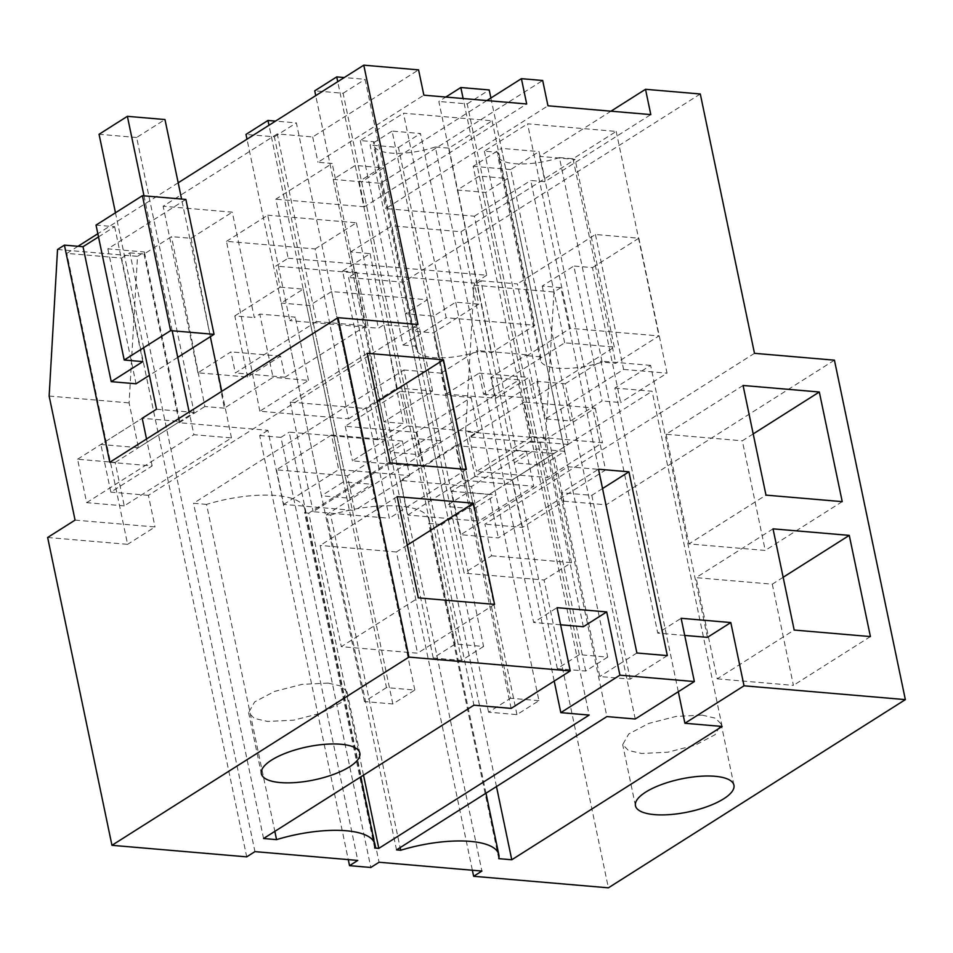 <?xml version="1.0" encoding="UTF-8"?>
<svg xmlns="http://www.w3.org/2000/svg" width="953" height="953" viewBox="0 0 953 953"><rect width="100%" height="100%" fill="white"/><g stroke="black" fill="none" stroke-linecap="round" stroke-linejoin="round"><path stroke-width="0.71" stroke-dasharray="4.76 3.57" d="M78.003 246.291L66.829 253.379L121.615 258.072L246.708 856.854M121.615 258.072L129.858 252.843L254.951 851.625M47.65 537.48L127.607 544.33L66.829 253.379M316.456 321.566L235.343 372.968L230.936 351.883L197.938 372.802L247.577 377.054L280.575 356.136L284.983 377.221L366.095 325.819L316.456 321.566L277.252 133.92L312.715 136.958L418.57 69.867M277.252 133.92L163.142 206.241L232.294 212.162L254.308 317.575L259.812 314.097L295.275 317.135L289.772 320.613L378.424 328.213L383.916 324.723L419.38 327.761L413.876 331.251L433.377 332.919L478.751 304.162L474.344 283.077L275.774 266.066L288.151 258.227L275.81 199.189L332.18 163.475L317.992 162.26L423.859 95.169M129.858 252.843L144.046 254.058L171.54 236.63L191.041 238.298L232.294 212.162M178.187 182.797L97.837 233.723M144.046 254.058L179.283 422.727L267.924 430.315L357.78 860.428M583.331 626.74L526.509 354.754L490.771 377.412L554.205 681.085M363.51 775.17L308.772 513.155L519.123 379.842L490.771 377.412M519.123 379.842L589.157 715.072M308.772 513.155L304.615 512.797A75.454 25.314 168.2 0 0 304.686 508.842A75.454 25.314 168.2 0 0 206.539 504.399L274.845 831.361M374.648 848.027L304.615 512.797M206.539 504.399L193.53 503.279L403.881 369.967L473.915 705.196M263.564 838.509L193.53 503.279M511.13 708.389L441.096 373.159L403.881 369.967M441.096 373.159L476.834 350.501L533.656 622.488L557.029 607.669M267.924 430.315L259.681 435.545L348.274 859.618M259.681 435.545L280.956 437.367L370.812 867.48M328.082 683.098L302.006 684.373L274.583 691.401L254.642 701.92L248.614 712.558L254.308 718.407L267.59 721.445L293.667 720.17L321.09 713.154L341.031 702.623L347.059 691.985L341.365 686.136L328.082 683.098M75.061 520.112L155.017 526.961L127.607 544.33M417.962 324.508L148.406 495.334L155.017 526.961M179.795 421.488L138.459 447.684L129.096 402.905L137.506 256.333L144.38 251.973L179.795 421.488L142.2 418.272L100.863 444.467L138.459 447.684M312.715 136.958L317.992 162.26M366.095 325.819L332.18 163.475M197.938 372.802L163.142 206.241M247.577 377.054L234.807 315.908L254.308 317.575M191.041 238.298L224.36 408.182L273.023 377.34L259.812 314.097M224.36 408.182L204.859 406.514L171.54 236.63M179.283 422.727L204.859 406.514M259.824 411.219L226.504 241.335L315.145 248.924L348.464 418.82L259.824 411.219L308.486 380.378L273.023 377.34M348.464 418.82L397.127 387.978L383.916 324.723M700.3 93.99L403.333 282.195L348.548 277.502L356.803 272.272L342.615 271.057L377.853 439.738L403.429 423.525L383.928 421.857L432.591 391.016L397.127 387.978M377.853 439.738L289.2 432.138L379.056 862.251M280.956 437.367L289.2 432.138M486.864 100.565L359.174 181.487L380.45 183.31L542.686 80.493M359.174 181.487L364.463 206.789L526.687 103.972M364.463 206.789L275.81 199.189M435.318 146.988L448.934 148.156L492.105 120.793L403.453 113.193L446.183 317.706L534.824 325.307L491.665 352.67L478.037 351.502L435.318 146.988A45.732 15.343 168.2 0 1 373.6 144.987A45.732 15.343 168.2 0 1 373.898 141.723L360.282 140.556L403.453 113.193M383.594 167.871L361.604 181.82L333.228 179.39L355.231 165.441L383.594 167.871L440.596 440.703L418.593 454.641L390.23 452.21L412.22 438.273L440.596 440.703M109.786 462.288L152.158 465.922L110.822 492.117L100.863 444.467M148.406 495.334L110.822 492.117M560.602 624.787L533.656 622.488M667.326 655.604L630.207 679.132L599.771 676.523L561.365 492.737L598.496 469.21M636.89 652.996L599.771 676.523M602.534 488.544L591.813 495.334L561.365 492.737M367.215 353.289L290.224 402.083L366.464 408.611L389.36 518.241L313.132 511.713L390.122 462.92M377.328 401.725L366.464 408.611M466.351 469.448L389.36 518.241M290.224 402.083L313.132 511.713M407.288 545.092L396.412 551.978L417.557 653.186L341.317 646.658L418.307 597.865M494.547 604.393L417.557 653.186M397.163 496.656L320.172 545.45L341.317 646.658M396.412 551.978L320.172 545.45M526.509 354.754L476.834 350.501M402.404 441.06L331.489 434.985L338.708 469.555L409.623 475.63L402.404 441.06L347.404 475.904L354.635 510.486L409.623 475.63M331.489 434.985L276.489 469.829L347.404 475.904M400.224 391.409L345.236 426.265L416.151 432.34L471.139 397.484L400.224 391.409L407.443 425.991L352.455 460.847L423.37 466.922L478.37 432.066L407.443 425.991M152.158 465.922L146.536 438.999M185.859 199.415L107.856 248.852L144.38 251.973M107.856 248.852L136.041 383.785M57.537 249.483L137.506 256.333M98.504 236.916L114.658 226.683L96.039 225.087M49.139 396.055L129.096 402.905M234.807 315.908L280.182 287.151L275.774 266.066M284.983 377.221L235.343 372.968M280.575 356.136L230.936 351.883M280.182 287.151L303.221 289.128L281.23 303.066L321.483 495.774L343.485 481.837L303.221 289.128M478.751 304.162L455.701 302.184L433.698 316.134L405.335 313.704L427.337 299.754L331.596 291.558L309.594 305.496L281.23 303.066M308.486 380.378L295.275 317.135M226.504 241.335L267.745 215.199L289.772 320.613M288.151 258.227L486.721 275.238L474.38 216.2L385.739 208.612L547.963 105.795M380.45 183.31L385.739 208.612M492.105 120.793L534.824 325.307M448.934 148.156L491.665 352.67M360.282 140.556L403.012 345.069L446.183 317.706M478.037 351.502A45.732 15.343 -11.8 0 1 416.318 349.501A45.732 15.343 -11.8 0 1 416.628 346.237L373.898 141.723M416.628 346.237L403.012 345.069M361.604 181.82L418.593 454.641M333.228 179.39L390.23 452.21M355.231 165.441L412.22 438.273M591.813 495.334L630.207 679.132M276.489 469.829L283.708 504.411L354.635 510.486M283.708 504.411L338.708 469.555M416.151 432.34L423.37 466.922M471.139 397.484L478.37 432.066M345.236 426.265L352.455 460.847M177.746 357.363L149.418 375.315M114.658 226.683L142.843 361.616M486.721 275.238L474.344 283.077M427.337 299.754L467.589 492.463L495.965 494.893L455.701 302.184M331.596 291.558L371.849 484.267L343.485 481.837M315.145 248.924L356.398 222.788L267.745 215.199M356.398 222.788L378.424 328.213M309.594 305.496L349.858 498.205L321.483 495.774M349.858 498.205L371.849 484.267M356.803 272.272L481.896 871.054M432.591 391.016L419.38 327.761M342.615 271.057L370.109 253.641L350.609 251.961L383.928 421.857M350.609 251.961L391.85 225.825L413.876 331.251M370.109 253.641L403.429 423.525M610.968 111.191L539.648 156.387L575.112 159.425L461.002 231.746L391.85 225.825M348.548 277.502L472.378 870.244M403.333 282.195L464.123 573.158L544.08 580.008L608.383 887.827M465.612 431.721L474.963 476.512L516.3 450.316L480.884 280.801L474.01 285.161L465.612 431.721L545.569 438.571L571.49 562.639L544.08 580.008M545.569 438.571L553.967 292.011L560.852 287.651L606.215 504.816L834.435 360.174M707.436 637.366L650.625 365.38L614.876 388.038L678.31 691.711M722.124 726.46L652.09 391.23L614.876 388.038M496.477 786.559L441.739 524.543L652.09 391.23M441.739 524.543L428.731 523.423A75.454 25.314 168.2 0 0 428.802 519.48A75.454 25.314 168.2 0 0 330.655 515.025L400.129 847.622M498.764 858.653L428.731 523.423M396.531 849.897L326.498 514.668L536.849 381.355L606.882 716.585M330.655 515.025L326.498 514.668M635.234 719.015L565.2 383.785L536.849 381.355M565.2 383.785L600.95 361.127L657.761 633.114L681.133 618.294M702.17 715.143L715.465 718.181L721.147 724.03L715.119 734.668L695.178 745.186L667.767 752.215L641.679 753.489L628.396 750.452L622.702 744.603L628.742 733.965L648.671 723.446L676.094 716.418L702.17 715.143M446.159 394.065L479.145 373.147L483.552 394.232L564.664 342.83L614.316 347.071L533.192 398.485L528.796 377.4L495.798 398.306L446.159 394.065L433.377 332.919M495.798 398.306L461.002 231.746M614.316 347.071L575.112 159.425M564.664 342.83L530.75 180.474L544.937 181.689L650.804 114.598M539.648 156.387L544.937 181.689M754.478 353.325L484.922 524.162L491.522 555.79L464.123 573.158M491.522 555.79L571.49 562.639M516.3 450.316L553.884 453.533L563.842 501.183L522.506 527.378L484.922 524.162M522.506 527.378L512.547 479.728L474.963 476.512M474.01 285.161L553.967 292.011M480.884 280.801L517.408 283.923L545.604 418.867L570.418 420.988L602.046 400.951L573.849 266.018L592.468 267.614L620.653 402.547L602.046 400.951M592.468 267.614L638.844 238.214L595.411 234.498L517.408 283.923M560.852 287.651L542.233 286.055L573.849 266.018M563.842 501.183L606.215 504.816M542.233 286.055L570.418 420.988M684.719 635.425L657.761 633.114M474.38 216.2L530.75 180.474M559.423 157.614L573.039 158.782L616.21 131.419L527.557 123.83L570.287 328.344L658.94 335.933L615.769 363.296L602.153 362.128L559.423 157.614A45.732 15.343 168.2 0 1 497.704 155.625A45.732 15.343 168.2 0 1 498.002 152.349L484.386 151.182L527.557 123.83M507.699 178.509L485.708 192.446L457.345 190.016L479.335 176.079L507.699 178.509L564.7 451.329L542.698 465.267L514.334 462.836L536.336 448.899L564.7 451.329M783.152 577.28L772.287 584.177L696.047 577.649L717.192 678.846L794.183 630.052M773.038 528.855L696.047 577.649M772.287 584.177L793.42 685.374L717.192 678.846M870.411 636.58L793.42 685.374M753.204 433.913L742.327 440.798L765.235 550.441L688.995 543.913L765.986 495.119M743.078 385.477L666.087 434.27L742.327 440.798M842.226 501.647L765.235 550.441M666.087 434.27L688.995 543.913M650.625 365.38L600.95 361.127M526.509 451.686L455.594 445.611L462.813 480.193L533.728 486.256L526.509 451.686L471.521 486.542L478.74 521.112L533.728 486.256M455.594 445.611L400.594 480.467L471.521 486.542M524.329 402.047L469.341 436.891L540.256 442.966L595.256 408.122L524.329 402.047L531.56 436.617L476.56 471.473L547.487 477.548L602.475 442.692L531.56 436.617M405.335 313.704L445.599 506.412L467.589 492.463M433.698 316.134L473.963 508.831L445.599 506.412M473.963 508.831L495.965 494.893M479.145 373.147L528.796 377.4M483.552 394.232L533.192 398.485M553.884 453.533L512.547 479.728M595.411 234.498L623.596 369.43L545.604 418.867M638.844 238.214L667.04 373.147L620.653 402.547M623.596 369.43L667.04 373.147M616.21 131.419L658.94 335.933M573.039 158.782L615.769 363.296M484.386 151.182L527.116 355.695L570.287 328.344M602.153 362.128A45.732 15.343 -11.8 0 1 540.422 360.139A45.732 15.343 -11.8 0 1 540.732 356.863L498.002 152.349M540.732 356.863L527.116 355.695M485.708 192.446L542.698 465.267M457.345 190.016L514.334 462.836M479.335 176.079L536.336 448.899M400.594 480.467L407.824 515.037L478.74 521.112M407.824 515.037L462.813 480.193M540.256 442.966L547.487 477.548M595.256 408.122L602.475 442.692M469.341 436.891L476.56 471.473M483.588 646.479L461.586 660.417L433.222 657.987L455.212 644.049L483.588 646.479L365.094 79.325L344.271 77.538M433.222 657.987L315.729 95.622M455.212 644.049L337.731 81.684M461.586 660.417L343.104 93.263L314.728 90.833M343.104 93.263L365.094 79.325M607.692 657.105L585.69 671.055L557.326 668.625L579.317 654.675L607.692 657.105L490.89 98.016M557.326 668.625L438.845 101.459L445.813 97.039M579.317 654.675L463.134 98.528M585.69 671.055L467.208 103.889L438.845 101.459M467.208 103.889L489.211 89.951M386.477 687.613L364.475 701.551L392.839 703.981L414.841 690.043L386.477 687.613L268.996 125.248M414.841 690.043L296.359 122.889L275.536 121.102M364.475 701.551L246.994 139.198M392.839 703.981L274.357 136.827L245.993 134.397M274.357 136.827L296.359 122.889M538.945 700.669L510.582 698.239L392.1 131.085L420.464 133.515L538.945 700.669L516.955 714.619L488.579 712.189L510.582 698.239M488.579 712.189L370.098 145.035L392.1 131.085M516.955 714.619L398.461 147.453L370.098 145.035M398.461 147.453L420.464 133.515M124.247 505.876L86.663 502.66L77.586 459.227L115.17 462.443L124.247 505.876L231.484 437.915L193.9 434.699L189.159 411.994M86.663 502.66L193.9 434.699M172.183 330.762L143.998 195.83M231.484 437.915L221.751 391.326M210.339 336.695L181.582 199.046M143.653 347.714L115.468 212.781M77.586 459.227L142.2 418.272M115.17 462.443L194.09 412.435L136.648 137.494L164.976 119.542M136.648 137.494L99.064 134.278M156.506 409.206L194.09 412.435M605.584 469.96L567.988 466.732L501.481 148.37L539.064 151.587L605.584 469.96L498.348 537.921L460.752 534.704L567.988 466.732M460.752 534.704L451.686 491.271L530.595 441.251L473.164 166.322L501.481 148.37M451.686 491.271L489.27 494.488L498.348 537.921M489.27 494.488L568.179 444.467L510.748 169.539L539.064 151.587M510.748 169.539L473.164 166.322M530.595 441.251L568.179 444.467M304.686 508.842L360.699 776.945M248.602 712.558L261.372 773.705M347.071 691.985L359.841 753.132M416.318 349.501L373.6 144.987M428.802 519.48L485.982 793.206M733.941 785.177L721.171 724.03M635.46 805.75L622.69 744.603M540.422 360.139L497.704 155.625"/><path stroke-width="1.43" d="M111.954 845.311L47.65 537.48L75.061 520.112L49.139 396.055L57.537 249.483L64.411 245.124L109.786 462.288L338.005 317.659L408.92 657.105L111.954 845.311L246.708 856.854L254.951 851.625L357.78 860.428L349.537 865.658L370.812 867.48L379.056 862.251L481.896 871.054L473.641 876.284L608.383 887.827L905.35 699.621L744.031 685.803L684.909 723.267L678.31 691.711M619.915 675.177L560.805 712.641L589.157 715.072L378.806 848.384L374.648 848.027A75.454 25.314 168.2 0 0 374.72 844.084A75.454 25.314 168.2 0 0 276.573 839.629L263.564 838.509L473.915 705.196L511.13 708.389L570.239 670.924L557.029 607.669L606.704 611.921L619.915 675.177L694.356 681.55L681.133 618.294L730.808 622.559L744.031 685.803M408.92 657.105L570.239 670.924M485.982 793.206L498.836 854.71A75.454 25.314 168.2 0 1 498.764 858.653L511.773 859.773L722.124 726.46L684.909 723.267M498.836 854.71A75.454 25.314 168.2 0 0 400.689 850.255L396.531 849.897L606.882 716.585L635.234 719.015L694.356 681.55M714.953 776.29A50.295 16.868 168.2 0 0 661.453 784.581A50.295 16.868 168.2 0 0 635.46 805.75A50.295 16.868 168.2 0 0 654.461 814.624A50.295 16.868 168.2 0 0 707.96 806.333A50.295 16.868 168.2 0 0 733.941 785.177A50.295 16.868 168.2 0 0 714.953 776.29M340.852 744.245A50.295 16.868 168.2 0 0 287.353 752.536A50.295 16.868 168.2 0 0 261.372 773.705A50.295 16.868 168.2 0 0 280.361 782.58A50.295 16.868 168.2 0 0 333.86 774.289A50.295 16.868 168.2 0 0 359.841 753.132A50.295 16.868 168.2 0 0 340.852 744.245M338.005 317.659L417.962 324.508L363.784 65.173L418.57 69.867L423.859 95.169L526.687 103.972L521.41 78.67L542.686 80.493L547.963 105.795L650.804 114.598L645.515 89.296L700.3 93.99L754.478 353.325L834.435 360.174L905.35 699.621M363.784 65.173L178.187 182.797M97.837 233.723L78.003 246.291M819.318 392.005L743.078 385.477L765.986 495.119L842.226 501.647L819.318 392.005L753.204 433.913M443.455 359.817L466.351 469.448L390.122 462.92L367.215 353.289L443.455 359.817L377.328 401.725M667.326 655.604L636.89 652.996L598.496 469.21L628.932 471.818L667.326 655.604M473.403 503.184L494.547 604.393L418.307 597.865L397.163 496.656L473.403 503.184L407.288 545.092M849.278 535.383L773.038 528.855L794.183 630.052L870.411 636.58L849.278 535.383L783.152 577.28M560.805 712.641L554.205 681.085M606.704 611.921L583.331 626.74L560.602 624.787M378.806 848.384L363.51 775.17M274.845 831.361L276.573 839.629M348.274 859.618L349.537 865.658M486.864 100.565L521.41 78.67M628.932 471.818L602.534 488.544M64.411 245.124L83.03 246.72L111.227 381.665L136.041 383.785L149.418 375.315M146.536 438.999L142.2 418.272L156.506 409.206L143.653 347.714M83.03 246.72L98.504 236.916M142.414 195.699L170.611 330.631L214.044 334.348L185.859 199.415L142.414 195.699L96.039 225.087L124.224 360.031L142.843 361.616L111.227 381.665M214.044 334.348L177.746 357.363M170.611 330.631L124.224 360.031M610.968 111.191L645.515 89.296M472.378 870.244L473.641 876.284M730.808 622.559L707.436 637.366L684.719 635.425M511.773 859.773L496.477 786.559M400.129 847.622L400.689 850.255M315.729 95.622L314.728 90.833L336.731 76.895L337.731 81.684M344.271 77.538L336.731 76.895M463.134 98.528L460.835 87.521L445.813 97.039M490.89 98.016L489.211 89.951L460.835 87.521M275.536 121.102L267.984 120.459L268.996 125.248M246.994 139.198L245.993 134.397L267.984 120.459M181.582 199.046L164.976 119.542L127.38 116.326L143.998 195.83M189.159 411.994L172.183 330.762M221.751 391.326L210.339 336.695M115.468 212.781L99.064 134.278L127.38 116.326M360.699 776.945L374.72 844.084"/></g></svg>
